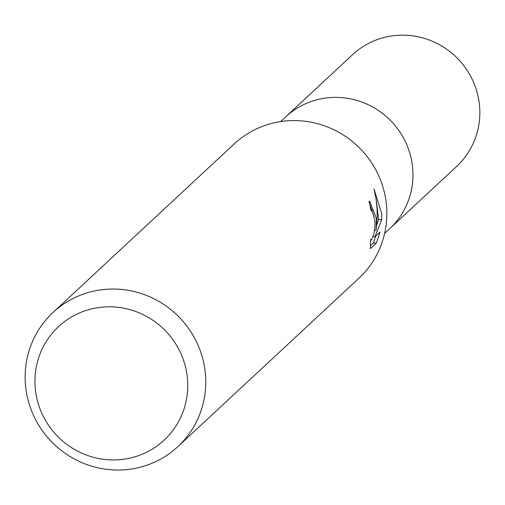 <?xml version="1.0" encoding="UTF-8"?>
<svg xmlns="http://www.w3.org/2000/svg" width="505" height="505" viewBox="0 0 505 505"><rect width="100%" height="100%" fill="white"/><g stroke="black" fill="none" stroke-linecap="round" stroke-linejoin="round"><path stroke-width="0.76" d="M280.622 121.598L285.691 116.889A76.356 74.311 47.1 0 1 365.519 103.5A76.356 74.311 47.1 0 1 412.869 171.012A76.356 74.311 47.1 0 1 389.709 228.702L456.589 166.486A76.356 74.311 47.1 0 0 479.75 108.796A76.356 74.311 47.1 0 0 432.4 41.284A76.356 74.311 47.1 0 0 352.572 54.673L285.691 116.889A76.356 74.311 47.1 0 1 333.881 97.402A76.356 74.311 47.1 0 1 406.822 144.84A76.356 74.311 47.1 0 1 389.709 228.702L384.64 233.417M53.044 312.456L234.131 143.994A91.632 89.17 47.1 0 1 291.959 120.607A91.632 89.17 47.1 0 1 386.748 208.944A91.632 89.17 47.1 0 1 358.954 278.173L177.867 446.635A91.632 89.17 47.1 0 1 82.069 462.694A91.632 89.17 47.1 0 1 25.25 381.685A91.632 89.17 47.1 0 1 53.044 312.456A91.632 89.17 47.1 0 1 148.836 296.391A91.632 89.17 47.1 0 1 205.661 377.405A91.632 89.17 47.1 0 1 177.867 446.635M370.367 248.63L370.695 239.402L371.232 240.09L371.585 239.913L373.845 234.049L374.716 228.853L374.988 223.128L374.824 220.035L372.494 211.481L371.541 210.806L371.124 210.995A91.632 89.17 -132.9 0 0 368.928 201.533L369.66 201.211L376.459 218.514L376.067 230.274L377.191 217.832L377.115 209.442L376.08 199.071L374.016 188.946M374.016 188.952L381.711 213.628L381.704 219.561M376.711 225.116L378.699 219.637L381.711 219.568L375.013 236.693L379.949 232.098L376.452 242.968L370.367 248.637M187.652 381.559A77.524 75.441 47.1 0 1 115.216 459.916A77.524 75.441 47.1 0 1 35.022 385.182A77.524 75.441 47.1 0 1 107.464 306.832A77.524 75.441 47.1 0 1 187.652 381.559M370.443 245.708L373.302 243.05L376.459 242.974M374.533 230.312L376.067 230.274M372.324 211.26L369.654 204.197M373.302 243.044L375.878 235.886M374.451 230.867L374.678 230.305M378.693 219.637L376.13 199.424M373.107 236.738L375.013 236.693M371.541 210.8L371.087 210.812M371.232 240.096L370.67 240.109"/></g></svg>
